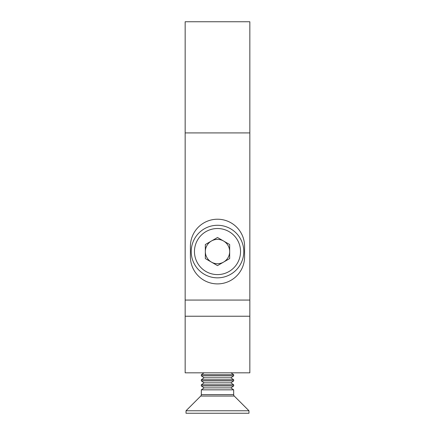 <?xml version="1.0" encoding="UTF-8"?>
<svg xmlns="http://www.w3.org/2000/svg" width="435" height="435" viewBox="0 0 435 435"><rect width="100%" height="100%" fill="white"/><g stroke="black" fill="none" stroke-linecap="round" stroke-linejoin="round"><path stroke-width="0.65" d="M190.416 246.302L190.416 256.813A27.084 27.084 0 0 0 217.5 283.897A27.084 27.084 0 0 0 244.584 256.813L244.584 246.302A27.084 27.084 0 0 0 217.5 219.218A27.084 27.084 0 0 0 190.416 246.302M185.163 132.914L185.163 300.063L249.837 300.063L249.837 132.914L185.163 132.914L185.163 21.75L249.837 21.75L249.837 132.914M249.837 316.234L249.837 372.828L185.163 372.828L185.163 316.234L249.837 316.234L249.837 300.063M185.163 316.234L185.163 300.063M223.585 262.093A12.169 12.169 0 0 0 223.585 241.017A12.169 12.169 0 0 0 205.331 251.555A12.169 12.169 0 0 0 223.585 262.093M191.226 251.555A26.274 26.274 0 0 1 217.5 225.281A26.274 26.274 0 0 1 243.774 251.555A26.274 26.274 0 0 1 217.5 277.834A26.274 26.274 0 0 1 191.226 251.555A26.274 26.274 0 0 0 217.5 277.834A26.274 26.274 0 0 0 243.774 251.555M217.5 237.505L229.669 244.53L229.669 258.58L217.5 265.606L205.331 258.58L205.331 244.53L217.5 237.505M233.671 374.709L201.329 374.709L201.329 375.84L233.671 375.84L233.671 374.709L230.985 372.828M204.124 377.797L201.329 379.75L233.671 379.75L230.876 377.797L204.124 377.797L201.329 375.84M201.329 379.75L201.329 380.886L233.671 380.886L233.671 379.75M204.124 382.838L201.329 384.796L233.671 384.796L230.876 382.838L204.124 382.838L201.329 380.886M201.329 384.796L201.329 385.932L233.671 385.932L233.671 384.796M204.124 387.884L201.329 389.836L233.671 389.836L230.876 387.884L204.124 387.884L201.329 385.932M234.264 396.057L200.736 396.057L186.028 410.765L248.972 410.765L234.264 396.057A2.023 2.023 0 0 1 233.671 394.627L233.671 389.836M200.736 396.057A2.023 2.023 0 0 0 201.329 394.627L233.671 394.627M201.329 389.836L201.329 394.627M186.028 410.765L186.028 413.25L248.972 413.25L248.972 410.765M240.539 251.555A23.039 23.039 0 0 0 217.5 228.516A23.039 23.039 0 0 0 194.461 251.555A23.039 23.039 0 0 0 217.5 274.599A23.039 23.039 0 0 0 240.539 251.555M230.876 377.797L233.671 375.84M230.876 382.838L233.671 380.886M230.876 387.884L233.671 385.932M204.015 372.828L201.329 374.709"/></g></svg>
